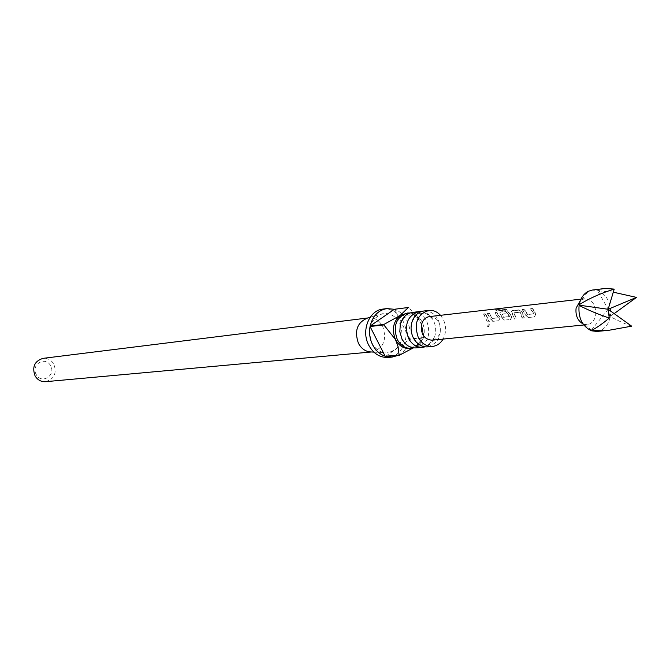 <?xml version="1.0" encoding="UTF-8"?>
<svg xmlns="http://www.w3.org/2000/svg" width="670" height="670" viewBox="0 0 670 670"><rect width="100%" height="100%" fill="white"/><g stroke="black" fill="none" stroke-linecap="round" stroke-linejoin="round"><path stroke-width="0.5" stroke-dasharray="3.35 2.51" d="M488.338 326.801L488.991 326.407L488.765 323.267L487.819 326.533L488.338 326.801M488.045 326.692C489.577 325.553 489.72 324.406 488.464 323.267L487.618 326.533L488.045 326.692M416.095 347.906C427.728 344.154 431.312 335.318 426.849 321.407C423.34 315.017 418.482 312.027 412.276 312.446M427.569 346.867C439.277 343.074 442.878 334.146 438.373 320.084C434.838 313.627 429.947 310.604 423.708 311.022M525.858 314.992L528.194 317.53L534.744 316.86L535.891 313.887L532.541 308.292L530.657 308.51L533.873 313.702L527.776 314.582L524.375 309.222L522.525 309.44L525.573 315.118L528.194 317.53M512.307 310.604L511.62 311.324L514.527 319.029L516.352 318.828L514.183 312.764L520.129 311.935L522.525 318.166L524.367 317.965L521.997 311.567L518.714 309.875L512.307 310.604L511.419 311.617L512.173 312.672M497.776 310.805L504.853 309.984L509.728 316.357L503.873 317.203L502.274 314.104L507.383 313.359L505.741 311.357L500.607 311.944L499.929 312.639L502.232 317.58L504.493 320.076L510.783 319.448L511.863 316.525L506.822 309.649L503.028 308.845L495.524 309.716L497.643 311.14L504.853 309.984M490.767 318.845L492.994 321.315L499.158 320.687L500.214 317.806L496.931 312.362L495.163 312.563L498.312 317.622L492.567 318.451L489.251 313.242L487.509 313.443L490.49 318.97L492.994 321.315M487.651 321.901L489.385 321.701L485.532 313.669L483.799 313.87L487.35 321.943L489.385 321.701M582.984 323.878L587.23 324.632C591.685 323.878 594.508 320.729 595.705 315.185C596.124 305.009 592.372 299.524 584.441 298.745L580.455 300.378M429.478 316.583C437.15 317.245 440.76 322.228 440.291 331.533C439.101 336.6 436.338 339.489 432.024 340.201M631.651 326.164C625.68 324.171 618.577 320.997 610.337 316.659L609.792 316.274L610.445 315.989C611.459 303.929 607.497 295.554 598.578 290.872L592.339 290.051M409.931 312.974C414.889 313.526 418.817 316.299 421.706 321.298L422.05 321.952C424.403 326.893 424.864 331.993 423.432 337.245C421.665 342.755 418.415 346.298 413.692 347.889M421.313 311.575C425.978 312.078 429.763 314.624 432.678 319.196L433.473 320.645C435.986 325.98 436.354 331.424 434.587 336.968C432.719 342.052 429.562 345.343 425.107 346.834M405.819 313.25C410.074 312.823 413.876 314.305 417.217 317.689L420.333 322.153L421.807 325.679L423.197 331.315L423.733 337.554L409.613 338.97C410.693 332.622 409.839 326.575 407.05 320.829C404.119 315.176 400.015 311.374 394.747 309.423L408.725 307.614L417.159 317.027L420.333 322.153C423.398 328.962 423.231 335.486 419.814 341.725L415.71 346.197L409.613 348.5M382.922 309.088C391.523 308.468 398.248 312.53 403.097 321.29C411.02 335.863 402.444 356.817 388.131 357.437M367.537 318.049L368.55 317.882C374.597 317.471 379.329 320.327 382.738 326.458C387.076 339.807 383.567 348.291 372.219 351.909L371.197 351.959M400.333 324.305C404.739 340.243 400.183 349.799 386.691 352.981C380.426 352.755 375.535 349.439 372.009 343.032C367.043 328.56 370.527 318.794 382.461 313.753C389.865 312.681 395.694 315.93 399.948 323.493L400.007 323.618M440.517 315.31L443.347 319.515C446.387 326.265 446.304 332.797 443.079 339.095M36.281 374.614C30.401 364.907 45.393 355.561 50.526 365.644C56.372 375.259 41.498 384.706 36.281 374.614M45.543 381.691C54.278 379.12 57.051 373.257 53.843 364.111C51.272 359.932 47.671 358.014 43.031 358.358M423.733 337.554L419.931 342.68L415.71 346.197M398.34 355.301C404.152 352.144 407.879 346.859 409.521 339.447L423.641 338.04M385.585 356.398L409.521 339.447M394.747 309.423L409.613 338.97M598.05 290.68L605.328 288.435M610.445 315.989L614.181 313.619M613.293 292.179L598.578 290.872M596.794 331.432C603.837 330.302 608.352 325.377 610.337 316.659M609.792 316.274L608.151 309.28L597.9 291.123M608.151 309.28L591.091 330.469M489.083 321.751L485.356 313.962L483.799 313.87M483.623 314.155L487.35 321.943M492.693 321.357L498.865 320.729L499.929 317.932L496.755 312.656L494.988 312.856L498.036 317.756L492.291 318.577L489.075 313.535L487.509 313.443M487.325 313.736L490.49 318.97M504.719 310.327L509.451 316.5L503.597 317.337L502.039 314.331L507.156 313.602L505.557 311.651L500.423 312.237L499.736 312.932L500.264 314.222L501.947 317.706L504.192 320.118L510.481 319.49L511.587 316.65L506.696 309.984L502.961 309.213L495.524 309.716M495.457 310.084L497.643 311.14M511.947 312.915L514.225 319.071L516.051 318.87L513.949 312.999L519.903 312.178L522.215 318.208L524.066 318.007L521.771 311.81L518.714 309.875M518.53 310.177L512.131 310.905M527.893 317.572L534.442 316.902L535.606 314.021L532.357 308.594L530.481 308.811L533.596 313.845L527.491 314.716L524.2 309.532L522.525 309.44M522.34 309.741L525.573 315.118M400.275 324.531C407.687 310.202 408.156 316.918 410.166 314.682C412.494 316.089 411.807 310.344 421.706 321.298M401.799 338.651L401.958 338.961C409.052 348.936 411.313 345.293 413.558 346.172C415.534 344.296 416.087 350.067 423.432 337.245M411.908 322.22C419.118 309.481 419.588 315.218 421.547 313.284C423.792 314.498 423.197 309.431 432.678 319.196M413.65 338.442C423.415 349.346 422.653 343.643 424.973 345.117C426.907 343.45 427.41 348.526 434.587 336.968M584.441 298.745L580.999 299.138M581.811 299.54L588.268 291.291M370.125 317.304L382.461 313.753M368.55 317.882L367.813 317.974M372.219 351.909L371.473 351.976M417.217 317.689L417.167 317.027M419.814 341.725L419.931 342.688M373.877 352.135L386.691 352.981M584.491 324.414L592.556 331.089M587.23 324.632L583.779 324.975"/><path stroke-width="1" d="M418.851 311.625L412.276 312.446C406.246 313.518 402.243 317.547 400.275 324.531L399.831 331.725L401.958 338.97C405.384 345.176 410.099 348.157 416.095 347.906L422.695 347.311C416.673 347.554 411.941 344.556 408.499 338.317C403.993 324.506 407.444 315.612 418.851 311.625L421.313 311.575M428.641 310.411L423.708 311.022C417.988 312.002 414.06 315.729 411.908 322.22C410.442 327.58 410.919 332.789 413.331 337.831L413.65 338.442C417.134 344.313 421.773 347.127 427.569 346.867L432.519 346.415C426.463 346.658 421.706 343.626 418.239 337.337C413.708 323.401 417.175 314.423 428.641 310.411C433.121 309.976 437.075 311.609 440.517 315.31M580.455 300.378L576.1 308.133C575.346 315.461 577.641 320.712 582.984 323.878M583.779 324.975L432.024 340.201C424.428 339.447 420.877 334.447 421.363 325.21C422.544 320.218 425.257 317.337 429.478 316.583L580.999 299.138M579.215 304.699C589.449 298.309 601.116 293.117 614.214 289.105L605.328 288.435L592.339 290.051L588.268 291.291C583.578 293.82 580.563 298.284 579.215 304.699L579.098 305.378C587.448 309.774 597.498 314.012 609.248 318.091C602.213 323.962 596.183 328.149 591.141 330.645C582.096 326.039 578.076 317.622 579.098 305.378M413.692 347.889L411.33 348.341C405.342 348.584 400.643 345.62 397.226 339.447C392.754 325.788 396.188 316.985 407.528 313.032L409.931 312.974M425.107 346.834L422.695 347.311M412.829 348.115L399.521 355.201L385.585 356.398L392.059 357.102L388.131 357.437C379.923 357.73 373.475 353.676 368.785 345.284C360.896 330.938 369.061 310.269 382.922 309.088L386.833 308.577C378.232 310.202 372.679 316.014 370.158 326.03L383.944 324.431L400.233 315.419L407.528 313.032M411.33 348.341L409.613 348.5C403.642 348.743 398.943 345.787 395.526 339.623L383.851 324.916L370.058 326.516C368.935 332.957 369.807 339.087 372.662 344.899C375.677 350.611 379.848 354.397 385.183 356.264L399.111 355.075L398.047 346.625L395.526 339.623C391.556 329.699 393.123 321.634 400.233 315.419L408.323 307.48L394.345 309.289L386.833 308.577M383.851 324.916L383.944 324.431M373.877 352.135L371.197 351.959C365.753 351.758 361.507 348.894 358.45 343.358C354.145 330.863 357.177 322.429 367.537 318.049L370.125 317.304M367.813 317.974L43.031 358.358C34.513 361.088 31.867 366.951 35.083 375.929C37.57 379.974 41.063 381.9 45.543 381.691L371.473 351.976M443.079 339.095C440.508 343.442 436.982 345.887 432.519 346.415M400.007 323.618L400.333 324.305M392.059 357.102L398.34 355.301M370.158 326.03L394.345 309.289M370.058 326.516L385.183 356.264M614.181 313.619L636.5 297.396L613.293 292.179M591.267 330.578L608.419 330.377L631.651 326.164L608.151 309.28L636.5 297.396M591.669 330.829L596.794 331.432L608.419 330.377M614.214 289.105L608.151 309.28L579.031 305.16M609.248 318.091L608.151 309.28"/></g></svg>
